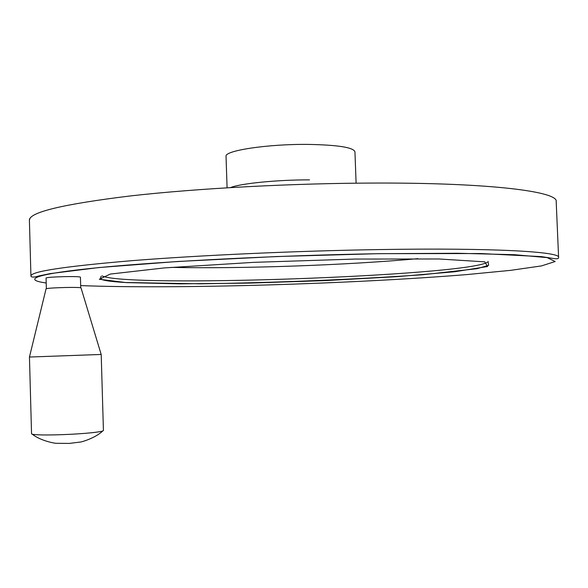 <?xml version="1.0" encoding="UTF-8"?>
<svg xmlns="http://www.w3.org/2000/svg" width="588" height="588" viewBox="0 0 588 588"><rect width="100%" height="100%" fill="white"/><g stroke="black" fill="none" stroke-linecap="round" stroke-linejoin="round"><path stroke-width="0.88" d="M356.108 183.177L354.946 151.822C353.476 147.426 337.902 144.957 308.237 144.405C268.01 143.942 224.351 150.587 226.035 156.327L226.035 156.445M46.364 288.657L46.062 278.014C47.356 277.389 53.618 276.919 64.842 276.625C74.478 276.47 79.674 276.654 80.424 277.154L80.732 287.73M170.895 267.386C241.844 268.892 346.993 265.188 417.847 258.669M101.173 354.454L81.026 287.892C80.409 287.451 75.124 287.319 65.172 287.495C53.604 287.826 47.231 288.267 46.062 288.818L29.451 357.034L101.202 354.454L103.429 430.497L102.709 431.011C98.505 432.231 87.965 433.319 71.082 434.275C51.097 435.208 38.205 435.208 32.413 434.275L31.546 433.812M309.501 179.862C277.183 179.796 240.22 183.515 230.577 187.572M558.593 257.316L556.197 201.64C558.784 191.761 491.708 182.794 377.239 183.052C294.103 183.155 197.09 188.336 130.257 195.951C63.247 204.161 29.628 212.187 29.4 220.037L29.415 220.382M30.084 218.221L29.4 220.037L30.929 275.919C31.23 277.448 33.847 277.462 38.779 275.978L50.031 273.633L98.865 267.555L177.694 261.491L276.551 256.544L378.716 253.671L480.991 253.546L541.555 256.625L553.492 258.507C557.005 259.095 558.703 258.757 558.6 257.493C561.371 251.811 494.383 247.695 379.745 249.569C296.492 250.878 199.251 255.295 132.227 260.646C65.011 266.349 31.245 271.435 30.929 275.919L31.26 276.735M80.666 285.592C174.195 289.296 351.521 283.982 466.99 274.567L510.649 270.348L541.519 265.901L555.153 261.52L547.185 257.625L514.493 254.7L456.869 253.259L378.621 253.7C280.211 255.317 164.397 261.212 99.857 267.511C34.905 273.832 21.778 279.668 46.202 282.982M355.108 259.058L253.715 262.351L164.361 267.915L110.309 274.067L99.321 279.256L126.185 282.6L180.053 283.85L249.657 283.107L324.921 280.616L396.466 276.705L454.406 271.796L487.599 266.518L484.777 261.844L439.015 258.985L355.108 259.058M102.114 275.904C126.052 287.98 463.829 276.095 487.268 262.321M227.078 187.778L226.035 156.327M101.129 276.22L100.533 278.3C100.445 280.101 108.67 281.498 125.222 282.497L199.927 283.813C277.33 282.637 351.646 279.609 422.868 274.728L477.022 268.701L488.65 265.298L488.04 261.366M31.546 433.841L29.451 357.034M32.413 434.275C40.778 441.037 56.066 443.668 56.742 443.293L69.259 443.418L79.858 442.102C80.703 442.36 95.116 438.251 102.709 431.011"/></g></svg>
